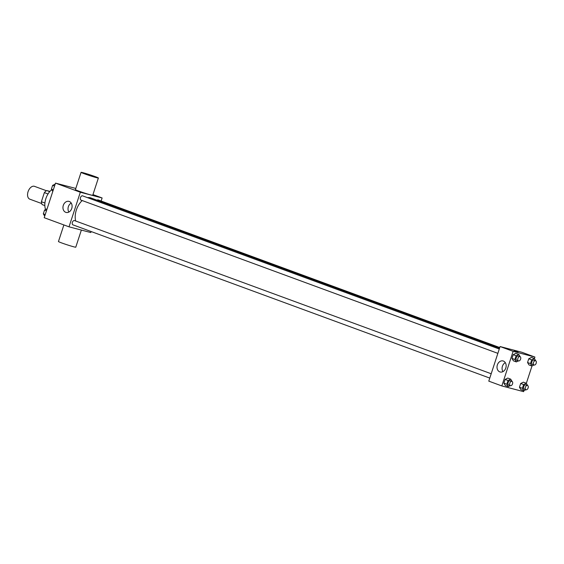 <?xml version="1.0" encoding="UTF-8"?>
<svg xmlns="http://www.w3.org/2000/svg" width="564" height="564" viewBox="0 0 564 564"><rect width="100%" height="100%" fill="white"/><g stroke="black" fill="none" stroke-linecap="round" stroke-linejoin="round"><path stroke-width="0.85" d="M46.424 190.731L34.51 186.346A6.831 4.216 110.2 0 0 28.2 191.309A6.831 4.216 110.2 0 0 29.8 199.17L41.715 203.555M44.916 203.012L41.383 201.715L44.359 192.613A8.82 5.436 110.2 0 1 46.727 190.547L49.949 191.393M41.383 201.715A8.82 5.436 110.2 0 0 42.131 204.598L44.838 205.592M48.032 193.96L44.359 192.613M49.724 191.647L46.727 190.547M51.747 189.687A13.663 8.425 110.2 0 0 45.606 209.568M91.142 231.543L90.811 232.551L69.019 226.827L44.203 217.704L55.512 183.117L75.809 188.446M69.019 226.827L80.328 192.239L102.119 197.964L92.961 194.594M102.119 197.964L101.118 201.017M499.556 348.178L90.882 197.95A15.39 9.489 110.2 0 0 87.603 197.682M82.21 200.551A15.39 9.489 110.2 0 0 75.675 221.003M499.281 349.017L82.605 195.849A2.277 1.403 110.2 0 0 80.504 197.499A2.277 1.403 110.2 0 0 81.04 200.121A2.277 1.403 110.2 0 0 81.117 200.142M499.76 347.558L98.185 199.938A2.277 1.403 110.2 0 0 97.036 200.213M489.778 378.084L72.953 224.853A2.277 1.403 -69.8 0 1 72.396 222.294A2.277 1.403 -69.8 0 1 74.448 220.552A2.277 1.403 -69.8 0 1 74.526 220.58L491.195 373.749M80.328 192.239L55.512 183.117M65.755 212.325A5.71 4.491 104.7 0 1 63.239 205.557A5.71 4.491 104.7 0 1 68.977 201.383A5.71 4.491 104.7 0 1 71.868 208.046A5.71 4.491 104.7 0 1 66.073 212.431A5.71 4.491 104.7 0 1 65.755 212.325M98.383 178.005L92.729 195.299A9.109 0.423 -161.9 0 1 83.944 192.874A9.109 0.423 -161.9 0 1 75.414 189.645L81.068 172.344A9.109 0.423 -161.9 0 1 83 172.704A9.109 0.423 -161.9 0 1 92.679 175.721A9.109 0.423 -161.9 0 1 98.383 178.005A9.109 0.423 -161.9 0 1 89.591 175.58A9.109 0.423 -161.9 0 1 81.068 172.344M63.88 224.937L58.459 241.526A9.109 0.423 18.1 0 0 64.162 243.817A9.109 0.423 18.1 0 0 73.842 246.835A9.109 0.423 18.1 0 0 75.773 247.187L81.364 230.07M68.879 212.057A5.71 4.491 104.7 0 1 71.233 203.082M523.928 390.69L523.611 391.656L501.819 385.931L488.784 381.137L500.092 346.543L521.876 352.267L534.919 357.061L534.418 358.591M532.007 365.958L526.332 383.33M518.372 360.889L516.342 361.912L513.395 360.826L511.964 358.422L513.191 354.671L515.841 353.339L518.788 354.418L520.142 356.695M525.867 389.717L523.836 390.732L520.896 389.654L519.465 387.242L520.685 383.499L523.343 382.166L526.282 383.245L527.636 385.522M501.819 385.931L513.127 351.337L534.919 357.061M533.953 364.978L531.923 366.001L528.976 364.922L527.544 362.511L528.771 358.767L531.422 357.428L534.369 358.514L535.722 360.784M510.286 385.621L508.256 386.643L505.316 385.557L503.885 383.153L505.104 379.41L507.762 378.07L510.702 379.156L512.056 381.426M513.127 351.337L500.092 346.543M499.81 371.895A5.71 4.491 104.7 0 1 497.3 365.119A5.71 4.491 104.7 0 1 503.039 360.946A5.71 4.491 104.7 0 1 505.929 367.608A5.71 4.491 104.7 0 1 500.134 371.993A5.71 4.491 104.7 0 1 499.81 371.895M514.135 350.646L517.921 351.88M502.94 371.62A5.71 4.491 104.7 0 1 505.295 362.652M508.256 386.643L506.824 384.232L508.051 380.488L510.702 379.156M511.95 381.377A2.277 1.403 110.2 0 0 509.849 383.034A2.277 1.403 110.2 0 0 510.378 385.656A2.277 1.403 110.2 0 0 510.455 385.677A2.277 1.403 110.2 0 0 512.507 383.936A2.277 1.403 110.2 0 0 511.95 381.377L510.265 380.763A2.277 1.403 110.2 0 0 508.164 382.413A2.277 1.403 110.2 0 0 508.693 385.036A2.277 1.403 110.2 0 0 508.777 385.057M505.316 385.557L503.885 383.153L505.104 379.41L507.762 378.07M506.824 384.232L503.885 383.153M508.051 380.488L505.104 379.41M516.342 361.912L514.911 359.501L516.138 355.757L518.788 354.418M520.036 356.645A2.277 1.403 110.2 0 0 517.928 358.302A2.277 1.403 110.2 0 0 518.464 360.918A2.277 1.403 110.2 0 0 518.542 360.946A2.277 1.403 110.2 0 0 520.586 359.205A2.277 1.403 110.2 0 0 520.036 356.645L518.351 356.025A2.277 1.403 110.2 0 0 516.25 357.682A2.277 1.403 110.2 0 0 516.779 360.304A2.277 1.403 110.2 0 0 516.857 360.325M513.395 360.826L511.964 358.422L513.191 354.671L515.841 353.339M514.911 359.501L511.964 358.422M516.138 355.757L513.191 354.671M523.836 390.732L522.405 388.328L523.632 384.585L526.282 383.245M527.53 385.473A2.277 1.403 110.2 0 0 525.422 387.123A2.277 1.403 110.2 0 0 525.958 389.745A2.277 1.403 110.2 0 0 526.036 389.773A2.277 1.403 110.2 0 0 528.087 388.032A2.277 1.403 110.2 0 0 527.53 385.473L525.845 384.852A2.277 1.403 110.2 0 0 523.744 386.509A2.277 1.403 110.2 0 0 524.273 389.125A2.277 1.403 110.2 0 0 524.358 389.153M520.896 389.654L519.465 387.242L520.685 383.499L523.343 382.166M522.405 388.328L519.465 387.242M523.632 384.585L520.685 383.499M531.923 366.001L530.491 363.597L531.711 359.846L534.369 358.514M535.617 360.741A2.277 1.403 110.2 0 0 533.509 362.391A2.277 1.403 110.2 0 0 534.045 365.014A2.277 1.403 110.2 0 0 534.122 365.042A2.277 1.403 110.2 0 0 536.167 363.301A2.277 1.403 110.2 0 0 535.617 360.741L533.932 360.121A2.277 1.403 110.2 0 0 531.824 361.771A2.277 1.403 110.2 0 0 532.36 364.393A2.277 1.403 110.2 0 0 532.437 364.422M528.976 364.922L527.544 362.511L528.771 358.767L531.422 357.428M530.491 363.597L527.544 362.511M531.711 359.846L528.771 358.767M44.704 216.174L43.322 213.848L44.549 210.104L47.115 208.814M45.24 214.553L43.322 213.848M46.459 210.809L44.549 210.104M52.79 191.443L51.409 189.116L52.628 185.373L55.201 184.076M53.319 189.821L51.409 189.116M54.546 186.071L52.628 185.373M497.864 353.346L81.04 200.121M510.378 385.656L508.693 385.036M518.464 360.918L516.779 360.304M525.958 389.745L524.273 389.125M534.045 365.014L532.36 364.393"/></g></svg>
